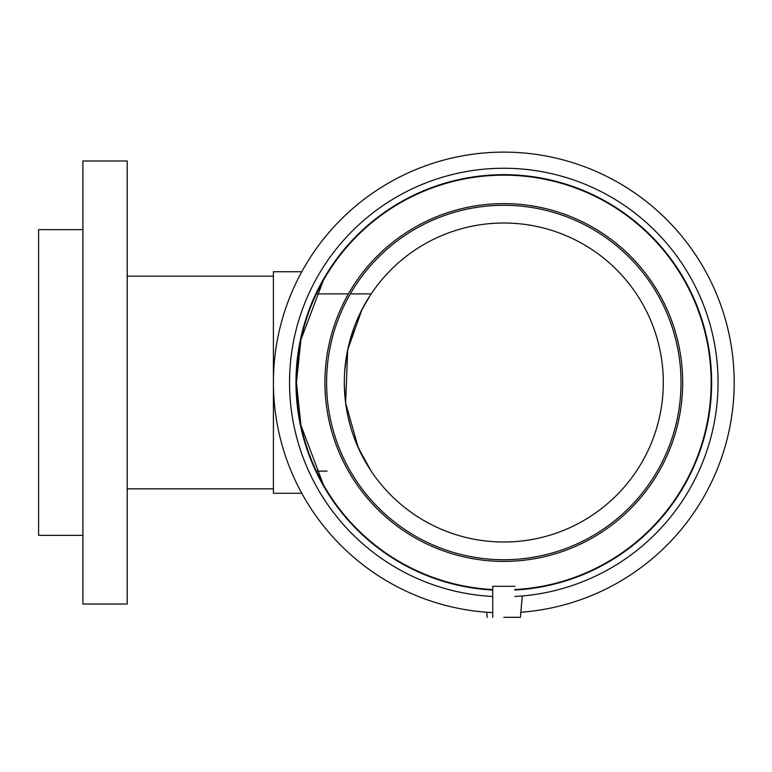 <?xml version="1.0" encoding="UTF-8"?>
<svg xmlns="http://www.w3.org/2000/svg" width="772" height="772" viewBox="0 0 772 772"><rect width="100%" height="100%" fill="white"/><g stroke="black" fill="none" stroke-linecap="round" stroke-linejoin="round"><path stroke-width="1.16" d="M514.876 586.305L492.729 586.305L492.729 617.32M522.287 595.965L520.415 617.32L503.798 617.32M312.178 461.714L311.145 459.166M308.646 452.556L306.407 445.984L308.646 452.556M306.059 444.865L305.567 443.292L306.059 444.865M301.234 426.781L300.183 421.628M298.272 409.874L298.06 408.282M297.374 363.004L298.272 355.139M300.183 343.386L301.669 336.322M305.567 321.721L306.059 320.139M306.407 319.029L308.646 312.448M311.145 305.857L312.178 303.29M348.413 293.9L316.346 293.9L323.372 280.342L300.916 339.719L296.458 382.507L300.916 425.295L323.372 484.671L316.346 471.113L327.087 471.113M371.178 471.113L358.324 447.895L345.624 403.003L347.67 349.938L362.029 309.437L370.299 295.222M367.887 299.034L360.341 312.805M354.387 326.701L349.224 343.212M346.667 355.178L344.708 371.245M344.341 385.778L345.345 400.687M347.969 416.484L350.893 427.871M356.799 444.402L365.918 462.679M82.903 535.363L38.6 535.363L38.6 229.651L82.903 229.651M82.903 604.032L82.903 160.981L127.206 160.981L127.206 604.032L82.903 604.032M301.784 493.269L273.413 493.269L273.413 271.744L301.784 271.744M327.183 273.886L325.166 277.235M514.876 589.557A207.35 207.35 0 0 0 681.493 275.652A207.35 207.35 0 0 0 326.112 275.652A207.35 207.35 0 0 0 492.729 589.557M487.19 617.32L486.746 612.264M520.859 612.264A230.384 230.384 0 0 0 699.364 260.724A230.384 230.384 0 0 0 305.133 265.848A230.384 230.384 0 0 0 492.729 612.621M514.876 590.04A207.832 207.832 0 0 0 681.917 275.411A207.832 207.832 0 0 0 325.688 275.411A207.832 207.832 0 0 0 492.729 590.04M514.876 596.476A214.259 214.259 0 0 0 687.476 272.198A214.259 214.259 0 0 0 320.119 272.198A214.259 214.259 0 0 0 492.729 596.476M503.798 559.729A177.222 177.222 0 0 0 681.02 382.507A177.222 177.222 0 0 0 503.798 205.284A177.222 177.222 0 0 0 326.585 382.507A177.222 177.222 0 0 0 503.798 559.729M503.798 561.389A178.882 178.882 0 0 0 682.68 382.507A178.882 178.882 0 0 0 503.798 203.625A178.882 178.882 0 0 0 324.925 382.507A178.882 178.882 0 0 0 503.798 561.389M503.798 542.002A159.495 159.495 0 0 0 663.302 382.507A159.495 159.495 0 0 0 503.798 223.011A159.495 159.495 0 0 0 344.302 382.507A159.495 159.495 0 0 0 503.798 542.002A159.495 159.495 0 0 1 344.302 382.507A159.495 159.495 0 0 1 503.798 223.011M350.324 293.9L371.178 293.9M273.413 276.173L127.206 276.173M273.413 488.84L127.206 488.84"/></g></svg>
